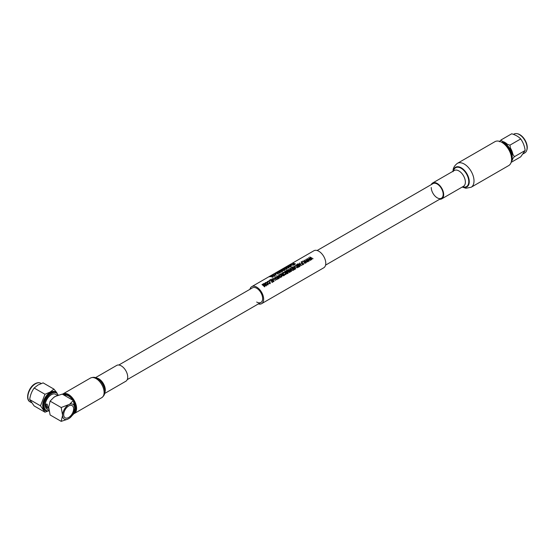 <?xml version="1.0" encoding="UTF-8"?>
<svg xmlns="http://www.w3.org/2000/svg" width="555" height="555" viewBox="0 0 555 555"><rect width="100%" height="100%" fill="white"/><g stroke="black" fill="none" stroke-linecap="round" stroke-linejoin="round"><path stroke-width="0.83" d="M269.716 283.418L269.432 282.065L267.753 281.649L269.432 282.009L269.716 283.355L268.453 283.355L270.001 283.688L270.368 283.05L269.688 281.857L267.448 281.399L267.115 281.933M270.368 283.05L270.001 283.751L268.453 283.355M269.494 280.712L269.231 280.92A9.837 5.682 -120 0 0 268.877 280.67L268.877 280.615A9.914 5.723 60 0 1 269.231 280.865L269.494 280.712A9.914 5.723 -120 0 0 269.133 280.462L268.877 280.615M271.936 280.372A9.837 5.682 -120 0 0 271.124 279.741L269.855 280.476A9.837 5.682 -120 0 0 269.557 280.275L269.557 280.219A9.914 5.723 60 0 1 269.855 280.421L271.124 279.685A9.914 5.723 60 0 1 271.978 280.351L270.798 281.024A9.914 5.723 60 0 1 271.097 281.288L272.269 280.608A9.914 5.723 60 0 1 273.053 281.378L271.811 282.093A9.914 5.723 60 0 1 272.103 282.419L273.608 281.551A9.914 5.723 -120 0 0 271.097 279.332L269.557 280.219M273.608 281.551L272.103 282.481A9.837 5.682 -120 0 0 271.811 282.155L271.811 282.093M273.011 281.399A9.837 5.682 -120 0 0 272.269 280.663L271.097 281.343A9.837 5.682 -120 0 0 270.798 281.087L270.798 281.024M274.128 281.246L273.858 281.468L272.137 278.735L273.858 281.406L272.581 278.846L275.668 280.358L272.137 278.735M275.668 280.358L272.581 278.901M275.433 277.861L274.898 277.132L275.433 277.805L274.552 278.312L273.31 278.055L276.883 279.658L274.898 277.132M276.883 279.658L273.31 278.055M282.835 274.031A9.837 5.682 -120 0 0 281.767 273.233L281.767 273.171A9.914 5.723 60 0 1 282.877 274.01L280.199 274.08L282.079 274.496L282.183 275.467L283.619 275.773L284.542 275.238A9.914 5.723 -120 0 0 282.023 273.025L281.767 273.171M284.542 275.238L283.619 275.835L282.183 275.53L282.079 274.552L280.199 274.08M300.109 266.247L299.846 266.462A9.837 5.682 -120 0 0 297.334 264.242L297.334 264.187A9.914 5.723 60 0 1 299.846 266.4L300.109 266.247A9.914 5.723 -120 0 0 297.591 264.034L297.334 264.187M300.075 263.639L299.54 262.91L300.075 263.576L299.194 264.083L297.952 263.826L301.268 265.581L299.54 262.91M301.525 265.429L297.952 263.826M311.473 259.247L309.759 257.007L311.473 259.185L308.476 257.749L310.446 260.281L308.962 257.915L311.57 259.629L311.938 259.421L310.266 257.166L313.082 258.755L309.759 257.007M313.082 258.755L310.266 257.222M311.938 259.421L311.57 259.691L308.962 257.978M310.717 260.122L310.446 260.344L308.476 257.749M308.726 260.829L307.019 258.595L308.726 260.767L305.736 259.338L307.706 261.863L306.214 259.497L308.83 261.211L309.197 261.003L307.525 258.748L310.342 260.337L307.019 258.595M310.342 260.337L307.525 258.803M309.197 261.003L308.83 261.273L306.214 259.56M307.969 261.71L305.736 259.338M305.985 262.411L304.279 260.177L305.985 262.349L302.995 260.919L304.966 263.445L303.474 261.086L306.089 262.793L306.45 262.584L304.778 260.33L307.602 261.918L304.279 260.177M307.602 261.918L304.778 260.385M306.45 262.584L306.089 262.855L303.474 261.141M305.229 263.292L302.995 260.919M302.489 261.662L302.225 261.87A9.837 5.682 -120 0 0 301.871 261.627L301.871 261.565A9.914 5.723 60 0 1 302.225 261.814L302.489 261.662A9.914 5.723 -120 0 0 302.128 261.419L301.871 261.565M302.184 262.903A9.837 5.682 -120 0 0 301.087 262.078L301.087 262.015A9.914 5.723 60 0 1 302.225 262.883L301.247 263.445A9.914 5.723 60 0 1 301.545 263.708L302.524 263.139A9.914 5.723 60 0 1 303.308 263.909L302.163 264.569A9.914 5.723 60 0 1 302.454 264.895L303.856 264.083A9.914 5.723 -120 0 0 301.344 261.87L301.087 262.015M303.856 264.083L302.454 264.957A9.837 5.682 -120 0 0 302.163 264.631L302.163 264.569M303.266 263.937A9.837 5.682 -120 0 0 302.524 263.202L301.545 263.764A9.837 5.682 -120 0 0 301.247 263.507L301.247 263.445M297.647 265.477A9.837 5.682 -120 0 0 296.578 264.679L296.578 264.617A9.914 5.723 60 0 1 297.688 265.457L295.017 265.526L296.89 265.942L297.001 266.913L298.43 267.219L299.353 266.684A9.914 5.723 -120 0 0 296.842 264.471L296.578 264.617M299.353 266.684L298.43 267.281L297.001 266.976L296.89 265.998L295.017 265.526M295.864 268.696L295.593 268.918L293.873 266.185L295.593 268.856L294.317 266.296L297.404 267.808L293.873 266.185M297.404 267.808L294.317 266.358M295.274 269.036L295.017 269.251A9.837 5.682 -120 0 0 292.499 267.031L292.499 266.976A9.914 5.723 60 0 1 295.017 269.189L295.274 269.036A9.914 5.723 -120 0 0 292.762 266.823L292.499 266.976M292.853 268.294A9.837 5.682 -120 0 0 292.048 267.663L290.771 268.398A9.837 5.682 -120 0 0 290.48 268.197L290.48 268.141A9.914 5.723 60 0 1 290.771 268.342L292.048 267.607A9.914 5.723 60 0 1 292.894 268.273L291.722 268.946A9.914 5.723 60 0 1 292.013 269.21L293.186 268.53A9.914 5.723 60 0 1 293.97 269.3L292.728 270.014A9.914 5.723 60 0 1 293.026 270.341L294.525 269.473A9.914 5.723 -120 0 0 292.013 267.253L290.48 268.141M294.525 269.473L293.026 270.403A9.837 5.682 -120 0 0 292.728 270.077L292.728 270.014M293.935 269.321A9.837 5.682 -120 0 0 293.186 268.592L292.013 269.265A9.837 5.682 -120 0 0 291.722 269.008L291.722 268.946M291.174 270.965L289.46 268.731L291.174 270.902L288.177 269.473L290.147 271.999L288.662 269.64L291.271 271.346L291.639 271.138L289.967 268.884L292.783 270.472L289.46 268.731M292.783 270.472L289.967 268.939M291.639 271.138L291.271 271.409L288.662 269.695M290.418 271.846L288.177 269.473M289.1 271.846A9.837 5.682 -120 0 0 287.088 270.16L287.088 270.105A9.914 5.723 60 0 1 289.28 271.964L286.484 270.445L287.691 272.692A9.914 5.723 -120 0 0 285.617 270.951L285.353 271.097A9.914 5.723 60 0 1 287.865 273.317L288.239 273.102L286.713 270.778L289.453 272.401L289.856 272.165A9.914 5.723 -120 0 0 287.344 269.952L287.088 270.105M289.856 272.165L289.453 272.463L286.713 270.833M288.239 273.102L287.865 273.379A9.837 5.682 -120 0 0 285.353 271.159L285.353 271.097M287.691 272.755L286.22 270.604M287.379 273.594L287.115 273.809A9.837 5.682 -120 0 0 284.604 271.589L284.604 271.534A9.914 5.723 60 0 1 287.115 273.747L287.379 273.594A9.914 5.723 -120 0 0 284.868 271.381L284.604 271.534M285.485 274.316L285.194 272.963L283.515 272.554L285.194 272.907L285.485 274.253L284.216 274.26L285.763 274.586L286.13 273.948L285.45 272.755L283.21 272.297L282.877 272.831M286.13 273.948L285.763 274.649L284.216 274.26M281.926 276.355L281.225 275.12L280.108 274.586L278.978 274.746L278.617 275.433L279.269 276.3L281.551 277.014L281.926 276.418L281.551 277.084L279.269 276.362L278.617 275.488L278.978 274.801M278.77 278.124L277.063 275.89L278.77 278.062L275.773 276.633L277.75 279.158L276.258 276.799L278.874 278.506L279.234 278.298L277.562 276.043L280.386 277.639L277.063 275.89M280.386 277.639L277.562 276.099M279.234 278.298L278.874 278.568L276.258 276.855M278.013 279.005L275.773 276.633M268.252 284.243L267.552 283.015L266.435 282.481L265.304 282.641L264.943 283.327L265.595 284.195L267.878 284.909L268.252 284.313L267.878 284.979L265.595 284.25L264.943 283.383L265.304 282.696M265.762 285.312A9.837 5.682 -120 0 0 263.75 283.633L263.75 283.57A9.914 5.723 60 0 1 265.942 285.436L263.153 283.917L264.353 286.165A9.914 5.723 -120 0 0 262.279 284.424L262.022 284.569A9.914 5.723 60 0 1 264.534 286.789L264.901 286.574L263.375 284.243L266.116 285.874L266.525 285.638A9.914 5.723 -120 0 0 264.013 283.425L263.75 283.57M266.525 285.638L266.116 285.936L263.375 284.306M264.901 286.574L264.534 286.852A9.837 5.682 -120 0 0 262.022 284.632L262.022 284.569M264.353 286.227L262.883 284.07M249.937 289.308A9.837 5.682 60 0 1 251.769 286.63A9.837 5.682 60 0 1 256.688 287.115A9.837 5.682 60 0 1 263.119 295.787A9.837 5.682 60 0 1 261.606 303.675A9.837 5.682 60 0 1 258.366 303.918M251.769 286.63L313.894 250.756A9.837 5.682 60 0 1 318.813 251.249A9.837 5.682 60 0 1 325.244 259.913A9.837 5.682 60 0 1 323.738 267.801L261.606 303.675M118.798 365.023L252.47 287.844A8.436 4.87 60 0 1 256.688 288.26A8.436 4.87 60 0 1 262.196 295.697A8.436 4.87 60 0 1 260.905 302.454A8.436 4.87 60 0 1 256.688 302.038M274.121 276.286L272.04 276.293L271.561 275.648L271.693 276.321L269.605 276.778L271.77 276.452L272.227 277.375L272.116 276.432L274.121 276.286L272.116 276.487M272.491 277.223L271.77 276.508L269.605 276.778M271.693 276.383L271.298 275.807M276.307 275.023L274.225 275.03L273.483 274.538L273.886 275.058L271.797 275.516L273.962 275.183L274.42 276.113L274.302 275.162L276.307 275.023L274.302 275.225M274.683 275.96L273.962 275.245L271.797 275.516M273.886 275.12L273.483 274.538M276.092 273.795L275.1 274.434A9.837 5.682 -120 0 0 274.829 274.385L274.829 274.323A9.914 5.723 60 0 1 275.1 274.371L276.092 273.795A9.914 5.723 -120 0 0 275.828 273.747L274.829 274.323M279.692 273.067L277.611 273.074L277.139 272.429L277.271 273.102L275.183 273.56L277.347 273.233L277.805 274.156L277.687 273.213L279.692 273.067L277.687 273.268M278.069 274.003L277.347 273.289L275.183 273.56M277.271 273.164L276.869 272.588M281.885 271.804L279.803 271.811L279.061 271.319L279.463 271.839L277.368 272.297L279.533 271.964L279.991 272.894L279.88 271.943L281.885 271.804L279.88 272.005M280.261 272.741L279.533 272.026L277.368 272.297M279.463 271.901L279.061 271.319M284.077 270.535L281.995 270.549L281.517 269.903L281.649 270.576L279.831 270.875L281.725 270.701L282.183 271.631L282.072 270.68L284.077 270.535L282.072 270.743M282.453 271.478L281.725 270.764L279.56 271.034M281.649 270.639L281.253 270.056M286.262 269.272L284.188 269.279L283.709 268.634L283.841 269.314L281.753 269.765L283.917 269.439L284.375 270.368L284.257 269.418L286.262 269.272L284.257 269.473M284.639 270.209L283.917 269.494L281.753 269.765M283.841 269.369L283.438 268.793M288.454 268.01L286.373 268.016L285.631 267.524L286.033 268.044L283.945 268.502L286.109 268.169L286.567 269.099L286.449 268.148L288.454 268.01L286.449 268.211M286.831 268.946L286.109 268.231L283.945 268.502M286.033 268.107L285.631 267.524M290.647 266.747L288.565 266.754L287.823 266.261L288.225 266.782L286.13 267.239L288.295 266.906L288.753 267.836L288.642 266.886L290.647 266.747L288.642 266.948M289.023 267.683L288.295 266.969L286.13 267.239M288.225 266.844L287.823 266.261M292.679 264.915L291.063 264.395L292.679 264.86L289.876 265.075L290.751 265.97L288.406 265.928L291.34 266.344L290.314 265.103L293.539 265.075L291.063 264.395M293.539 265.075L290.314 265.165M291.375 266.324L288.406 265.928M290.751 266.025L289.821 265.11M295.475 263.958L294.212 264.742A9.837 5.682 -120 0 0 293.949 264.624L293.949 264.562A9.914 5.723 60 0 1 294.212 264.686L295.475 263.958A9.914 5.723 -120 0 0 292.887 263.341L292.651 263.472A9.914 5.723 60 0 1 293.914 263.618L292.887 264.208A9.914 5.723 60 0 1 293.151 264.277L294.178 263.687A9.914 5.723 60 0 1 294.976 263.972L293.949 264.562M294.92 264.007A9.837 5.682 -120 0 0 294.178 263.743L293.151 264.34A9.837 5.682 -120 0 0 292.887 264.27L292.887 264.208M293.838 263.66A9.837 5.682 -120 0 0 292.651 263.535L292.651 263.472M300.283 263.868L301.136 265.221L299.575 264.277L300.283 263.868L299.631 264.305M301.136 265.283L300.283 263.923M296.89 265.942L297.001 266.976M297.986 265.713A9.914 5.723 60 0 1 298.798 266.511L297.258 266.761L297.986 265.713L297.258 266.761M298.763 266.532A9.837 5.682 -120 0 0 297.986 265.769M283.529 273.31L283.515 272.491L283.529 273.31M285.749 273.83L285.485 274.253M282.079 274.496L282.183 275.53M283.168 274.267A9.914 5.723 60 0 1 283.987 275.065L282.44 275.315L283.168 274.267L282.44 275.315M283.945 275.086A9.837 5.682 -120 0 0 283.168 274.323M278.978 274.746L278.617 275.488M280.962 275.273L281.253 276.695L279.533 276.154L279.269 274.94L280.962 275.273L279.269 274.94L278.992 275.412M281.538 276.279L281.253 276.695M275.641 278.09L276.494 279.442L274.933 278.499L275.641 278.09L274.989 278.527M276.494 279.505L275.641 278.152M267.767 282.412L267.753 281.593L267.767 282.412M269.987 282.932L269.716 283.355M265.304 282.641L264.943 283.383M267.288 283.168L267.579 284.59L265.859 284.049L265.595 282.835L267.288 283.168L265.595 282.835L265.318 283.307M267.864 284.174L267.579 284.59M494.935 141.678A13.792 7.964 60 0 1 505.563 145.368A13.792 7.964 60 0 1 511.578 159.25A13.792 7.964 60 0 1 508.727 165.563L471.153 187.25A13.792 7.964 60 0 0 474.012 180.937A13.792 7.964 60 0 0 467.99 167.062A13.792 7.964 60 0 0 457.362 163.364L494.935 141.678M317.134 250.513L432.997 183.615A8.436 4.87 60 0 1 439.498 185.876A8.436 4.87 60 0 1 443.181 194.368A8.436 4.87 60 0 1 441.433 198.225A8.436 4.87 60 0 1 434.933 195.971A8.436 4.87 60 0 1 431.249 187.479M431.242 184.635A9.137 5.272 60 0 1 432.643 183.011A9.137 5.272 60 0 1 439.685 185.46A9.137 5.272 60 0 1 443.674 194.652A9.137 5.272 60 0 1 441.787 198.836A9.137 5.272 60 0 1 439.678 199.245M511.412 161.234A11.488 6.632 -120 0 0 512.875 158.446L514.409 156.69L512.875 154.352A11.488 6.632 -120 0 0 510.447 148.088L509.934 145.153L507.374 144.272A11.488 6.632 -120 0 0 502.518 141.463L500.978 139.985L511.738 133.776C515.637 134.983 518.62 136.703 520.694 138.944C523.081 142.26 524.579 146.104 525.169 150.481L520.694 156.85L511.127 162.372M513.451 134.365L513.965 134.074A10.864 6.271 60 0 1 516.878 133.644A10.864 6.271 60 0 1 527.07 147.914A10.864 6.271 60 0 1 526.646 150.571A10.864 6.271 60 0 1 524.822 152.882L523.233 153.804M516.878 133.644L517.433 133.748A10.455 6.036 60 0 1 527.25 147.477A10.455 6.036 60 0 1 526.841 150.037L526.646 150.571M502.865 143.017A10.753 6.209 60 0 1 511.613 156.753A10.753 6.209 60 0 1 511.523 158.022M501.54 142.198A10.753 6.209 60 0 1 512.23 156.399A10.753 6.209 60 0 1 511.578 159.583M500.978 139.985L499.444 141.74M514.409 156.69L525.169 150.481M509.934 145.153L520.694 138.944M47.203 404.165L45.905 404.116L47.203 408.015L48.264 408.196L47.203 404.165M46.009 404.068A2.359 1.36 -120 0 0 45.753 405.976A2.359 1.36 -120 0 0 47.272 407.974A2.359 1.36 -120 0 0 48.341 408.147M68.66 417.478A7.028 4.058 120 0 0 73.253 411.29A7.028 4.058 120 0 0 72.171 405.656A7.028 4.058 120 0 0 68.66 406.003A7.028 4.058 120 0 0 64.068 412.198A7.028 4.058 120 0 0 65.143 417.832A7.028 4.058 120 0 0 68.66 417.478M74.467 410.825A9.477 5.467 -120 0 0 73.635 401.619M72.802 400.21A9.477 5.467 -120 0 0 68.57 396.02A9.477 5.467 -120 0 0 64.331 395.32M49.124 411.033L45.725 410.797A10.656 6.154 -60 0 1 45.524 410.686L44.886 410.318A10.656 6.154 -60 0 1 43.255 401.778A10.656 6.154 -60 0 1 50.214 392.392A10.656 6.154 -60 0 1 55.542 391.865L56.173 392.232A10.656 6.154 -60 0 1 56.374 392.357L58.296 395.229M44.976 412.192L34.153 405.941L29.679 399.572C30.247 395.209 31.739 391.365 34.153 388.035L37.934 385.052L43.103 382.867L53.932 389.117L50.096 392.073L44.976 394.286L40.501 405.823L44.976 412.192L47.55 411.227M45.524 410.686A10.656 6.154 -60 0 1 43.887 402.146A10.656 6.154 -60 0 1 50.845 392.76A10.656 6.154 -60 0 1 56.173 392.232M49.09 410.832A10.087 5.821 -60 0 1 44.261 404.491A10.087 5.821 -60 0 1 51.303 393.488A10.087 5.821 -60 0 1 58.102 395.292M69.604 404.276L61.189 407.516L50.11 401.119L53.821 397.352A8.582 4.953 -60 0 1 54.772 396.721A8.582 4.953 -60 0 1 55.722 396.256L62.243 394.112L73.322 400.509L69.604 404.276A8.582 4.953 -60 0 1 74.724 408.237L73.322 400.509M48.993 410.291L47.015 409.153A8.582 4.953 -60 0 1 45.697 402.278A8.582 4.953 -60 0 1 51.303 394.716A8.582 4.953 -60 0 1 55.59 394.293L57.623 395.465M30.164 401.917A10.739 6.202 -60 0 1 30.088 401.875A10.739 6.202 -60 0 1 28.444 393.266A10.739 6.202 -60 0 1 35.458 383.803A10.739 6.202 -60 0 1 40.827 383.269A10.739 6.202 -60 0 1 40.904 383.318C39.211 382.36 37.254 382.506 35.027 383.755C28.465 387.196 24.906 399.565 30.164 401.917M69.604 418.116L73.322 414.349L74.724 408.237A8.582 4.953 -60 0 1 69.604 418.116L67.71 419.205A8.582 4.953 -60 0 1 62.59 415.244A8.582 4.953 -60 0 1 67.71 405.372M61.189 407.516L62.59 415.244L61.189 421.356L50.11 414.96L48.708 407.224L50.11 401.119M67.71 419.205L61.189 421.356M53.821 397.352L55.722 396.256M34.153 388.035L44.976 394.286M29.679 399.572L40.501 405.823M56.853 392.732L53.932 389.117M104.618 393.495L125.825 381.25A9.137 5.272 -120 0 0 127.719 377.067A9.137 5.272 -120 0 0 123.73 367.875A9.137 5.272 -120 0 0 116.689 365.426L95.481 377.671M73.877 412.955L73.877 412.955A10.614 6.133 -120 0 0 76.077 408.091A10.614 6.133 -120 0 0 71.442 397.408A10.614 6.133 -120 0 0 63.263 394.563A10.614 6.133 -120 0 0 63.145 394.633M73.517 413.877A11.322 6.535 -120 0 0 74.231 413.565A11.322 6.535 -120 0 0 76.576 408.383A11.322 6.535 -120 0 0 71.63 396.985A11.322 6.535 -120 0 0 62.909 393.953A11.322 6.535 -120 0 0 62.472 394.244M70.207 405.393A7.028 4.058 -60 0 1 73.628 408.868A7.028 4.058 -60 0 1 69.444 416.958A7.028 4.058 -60 0 1 63.936 416.257M75.154 411.72A10.614 6.133 60 0 1 74.627 411.72M64.706 394.536A10.614 6.133 60 0 1 64.97 394.071M432.643 183.011L454.351 170.482A9.137 5.272 60 0 1 461.392 172.931A9.137 5.272 60 0 1 465.374 182.123A9.137 5.272 60 0 1 463.487 186.307L441.787 198.836M453.532 170.947A10.892 6.292 60 0 1 461.871 168.769A10.892 6.292 60 0 1 468.774 181.596A10.892 6.292 60 0 1 462.669 186.778M453.331 171.072A11.329 6.542 60 0 1 461.857 168.179A11.329 6.542 60 0 1 469.259 181.672A11.329 6.542 60 0 1 462.468 186.896M96.084 377.886L97.375 378.406A9.386 5.418 -120 0 1 104.999 390.387A9.386 5.418 -120 0 1 104.93 391.49L104.728 392.871A10.746 6.202 -120 0 0 104.819 391.601A10.746 6.202 -120 0 0 96.084 377.886C94.614 377.074 92.734 377.129 90.444 378.059L62.909 393.953M104.728 392.871C104.701 394.543 103.709 396.145 101.759 397.664A11.322 6.535 -120 0 0 104.104 392.482A11.322 6.535 -120 0 0 99.165 381.091A11.322 6.535 -120 0 0 90.444 378.059M104.756 392.711A9.137 5.272 -120 0 0 105.304 390.012A9.137 5.272 -120 0 0 96.23 377.948M127.234 379.627L260.905 302.454M325.57 265.124L441.433 198.225M457.362 163.364C454.247 165.758 452.811 168.526 453.067 171.689M462.211 187.042L465.895 188.249L471.153 187.25M75.952 409.583L74.162 412.067M75.445 411.213L74.987 411.352M31.427 402.646L30.088 401.875M41.243 383.512L40.827 383.269M65.552 394.078L65.206 394.404M67.217 394.452L63.776 395M101.759 397.664L74.231 413.565"/></g></svg>
